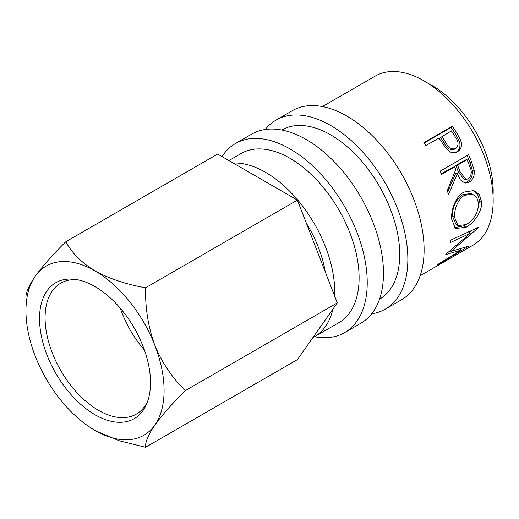 <?xml version="1.0" encoding="UTF-8"?>
<svg xmlns="http://www.w3.org/2000/svg" width="519" height="519" viewBox="0 0 519 519"><rect width="100%" height="100%" fill="white"/><g stroke="black" fill="none" stroke-linecap="round" stroke-linejoin="round"><path stroke-width="0.78" d="M95.016 414.739A78.466 45.302 60 0 1 40.456 330.785A78.466 45.302 60 0 1 75.223 279.384A78.466 45.302 60 0 1 95.016 286.598A78.466 45.302 60 0 1 146.851 403.458A78.466 45.302 60 0 1 95.016 414.739M77.376 279.735A75.599 43.648 -120 0 0 60.736 283.166A75.599 43.648 -120 0 0 49.149 343.747A75.599 43.648 -120 0 0 98.539 410.36A75.599 43.648 -120 0 0 136.335 414.104A75.599 43.648 -120 0 0 147.623 401.408M120.239 308.156A75.599 43.648 -120 0 0 144.444 350.078M265.267 129.497A109.172 63.026 60 0 1 276.082 120.077A109.172 63.026 60 0 1 330.661 125.481A109.172 63.026 60 0 1 401.978 221.684A109.172 63.026 60 0 1 385.247 309.162A109.172 63.026 60 0 1 371.682 313.813M276.082 120.077L292.333 110.69A109.172 63.026 60 0 1 346.913 116.1A109.172 63.026 60 0 1 418.23 212.303A109.172 63.026 60 0 1 401.498 299.781L385.247 309.162M222.048 156.602A109.172 63.026 60 0 1 235.451 143.529A109.172 63.026 60 0 1 290.037 148.94A109.172 63.026 60 0 1 361.354 245.137A109.172 63.026 60 0 1 344.616 332.621A109.172 63.026 60 0 1 314.495 336.74A97.676 56.396 60 0 1 312.873 337.616M235.451 143.529L251.702 134.149A109.172 63.026 60 0 1 306.288 139.559A109.172 63.026 60 0 1 377.605 235.756A109.172 63.026 60 0 1 360.867 323.233L344.616 332.621M306.457 223.429A86.186 49.759 60 0 1 325.264 271.898M428.298 83.481A86.186 49.759 60 0 1 432.236 85.609A86.186 49.759 60 0 1 493.05 195.631M233.154 163.011A97.676 56.396 60 0 1 265.657 172.392A97.676 56.396 60 0 1 334.638 296.057M332.919 309.09A97.676 56.396 60 0 1 314.495 336.74L338.875 322.669A97.676 56.396 60 0 0 353.848 244.397A97.676 56.396 60 0 0 290.037 158.321A97.676 56.396 60 0 0 241.199 153.481L228.924 160.572M281.823 130.029A97.676 56.396 60 0 1 330.661 134.862A97.676 56.396 60 0 1 394.472 220.938A97.676 56.396 60 0 1 379.499 299.21M456.642 132.754L460.95 140.831C462.26 145.839 461.073 149.485 457.395 151.769L456.175 152.359L451.043 152.385L446.372 148.875L440.573 140.415A97.676 56.396 60 0 0 438.983 138.035L425.859 145.612A97.676 56.396 60 0 0 423.815 142.667L452.25 126.247A97.676 56.396 60 0 1 456.642 132.754L455.332 133.779L459.497 141.629C460.736 146.507 459.516 150.088 455.831 152.365L455.325 152.638M471.622 162.064L474.21 170.602C474.645 175.909 472.971 179.756 469.182 182.15L464.959 183.123L460.275 179.801L457.33 173.599L448.468 194.644A97.676 56.396 60 0 0 447.333 190.59L455.76 169.531A97.676 56.396 60 0 0 454.663 166.871L441.539 174.449A97.676 56.396 60 0 0 440.118 171.179L468.56 154.759A97.676 56.396 60 0 1 471.622 162.064L469.864 162.233L472.361 170.524C472.757 175.688 471.057 179.464 467.269 181.851L463.986 182.902M465.997 227.316L455.481 228.503L451.673 219.161C450.868 209.903 455.851 196.292 463.915 192.088L473.841 190.57L479.232 194.495L481.554 201.632C482.56 211.077 474.061 223.008 465.997 227.316L463.986 225.804L454.475 227.666M445.97 254.167L470.162 233.349L450.375 242.587A97.676 56.396 60 0 0 450.972 240.044L478.512 227.316A97.676 56.396 60 0 1 478.414 227.659L450.959 251.436L468.398 246.22A97.676 56.396 60 0 1 468.183 246.447L437.472 265.034A97.676 56.396 60 0 0 439.029 263.594L461.067 250.119L445.724 254.628A97.676 56.396 60 0 0 445.97 254.167M457.362 254.213L448.624 259.299A97.676 56.396 60 0 1 447.728 259.779M445.691 260.953L434.773 267.298A97.676 56.396 60 0 1 433.878 267.778M459.399 253.038A97.676 56.396 60 0 0 460.762 252.299A97.676 56.396 60 0 0 462.085 251.488L433.644 267.908A97.676 56.396 60 0 1 432.321 268.719L420.131 275.751M322.455 106.57L375.269 76.079A97.676 56.396 60 0 1 424.107 80.912A97.676 56.396 60 0 1 487.918 166.988A97.676 56.396 60 0 1 472.945 245.26L460.762 252.299M95.905 430.926L119.052 440.715L145.58 447.274C145.106 442.298 148.194 434.903 154.831 425.08C162.246 414.882 172.451 403.367 185.458 390.541L337.285 302.888L297.406 200.107L217.656 154.065L65.829 241.724C52.938 254.407 42.733 265.923 35.201 276.257C28.61 285.982 25.522 293.384 25.95 298.451L25.95 310.79A97.676 56.396 -120 0 0 35.201 356.008A97.676 56.396 -120 0 0 95.016 430.42A97.676 56.396 -120 0 0 154.831 425.08A97.676 56.396 -120 0 0 154.831 345.323C148.239 327.041 145.151 307.851 145.58 287.766L297.406 200.107M145.58 447.274L297.406 359.615L337.285 302.888M185.458 390.541C172.568 378.396 162.363 363.326 154.831 345.323A97.676 56.396 -120 0 0 95.016 270.912C81.386 262.549 71.654 252.818 65.829 241.724M145.58 287.766C126.415 284.425 109.561 278.807 95.016 270.912A97.676 56.396 -120 0 0 35.201 276.257A97.676 56.396 -120 0 0 25.95 310.79M468.216 231.552L470.162 233.349M460.243 248.99L461.067 250.119M450.408 250.807L449.928 250.949M450.271 250.664L450.959 251.436M471.116 230.754L469.202 232.467M472.932 190.343L477.558 194.21L479.53 200.619L477.415 211.012M481.554 201.632L479.53 200.619M464.388 225.564L463.986 225.804M472.459 194.138L470.636 193.535L462.617 194.742C455.663 200.023 452.309 207.217 452.555 216.339L455.883 224.208L458.011 225.583L466.341 224.584C474.081 219.602 478.181 212.563 478.648 203.461L476.792 197.551L472.459 194.138L464.589 195.313C458.005 198.758 453.956 209.832 454.586 217.357L458.011 225.583M462.617 194.742L464.589 195.313M452.555 216.339L454.586 217.357M474.21 170.602L472.361 170.524M469.182 182.15L467.269 181.851M457.33 173.599L455.546 173.69L447.709 191.874M454.663 166.871L452.957 167.15L441.299 173.884M467.1 155.603A94.802 54.735 60 0 1 469.864 162.233M467.061 159.709L465.355 159.995L455.877 165.47L458.407 171.997L463.986 179.243L465.913 179.425L468.261 178.867C471.654 175.675 472.16 171.581 469.773 166.58A97.676 56.396 60 0 0 467.061 159.709L457.583 165.185L460.197 171.912L465.913 179.425M457.583 165.185L455.877 165.47M460.95 140.831L459.497 141.629M457.395 151.769L455.831 152.365M424.081 143.049L451.069 127.466A94.802 54.735 60 0 1 455.332 133.779M452.25 126.247L451.069 127.466M441.903 136.348L445.659 142.277C448.15 147.578 451.504 149.68 455.714 148.577C458.887 145.482 458.77 141.635 455.364 137.035A97.676 56.396 60 0 0 451.381 130.879L440.65 137.483L444.296 143.238C446.71 148.395 450.012 150.406 454.203 149.271M453.71 149.511L455.714 148.577M445.659 142.277L444.296 143.238M460.197 171.912L458.407 171.997"/></g></svg>
